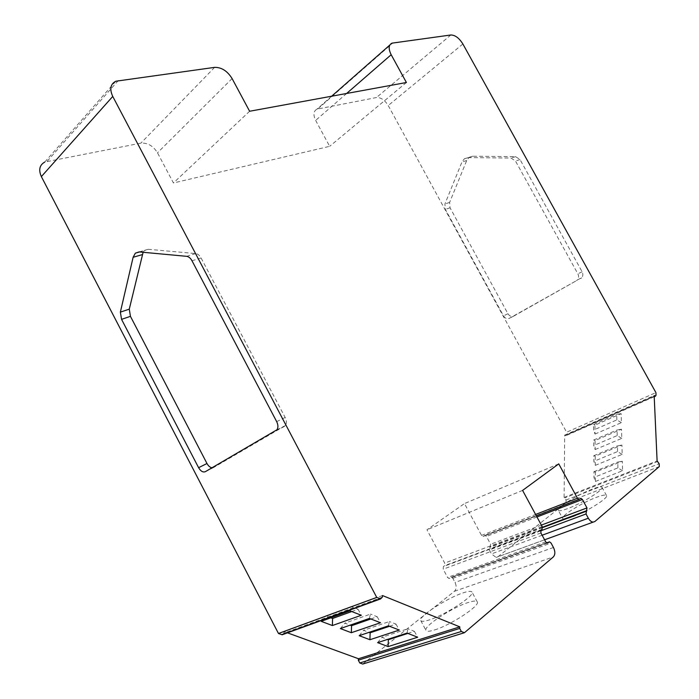<?xml version="1.0" encoding="UTF-8"?>
<svg xmlns="http://www.w3.org/2000/svg" width="699" height="699" viewBox="0 0 699 699"><rect width="100%" height="100%" fill="white"/><g stroke="black" fill="none" stroke-linecap="round" stroke-linejoin="round"><path stroke-width="0.52" stroke-dasharray="3.5 2.62" d="M659.306 466.574L566.033 502.712L497.863 556.815L496.141 557.426L491.458 553.896L489.352 549.964L490.628 544.233L486.434 536.421L484.992 535.355L482.983 536.474L481.541 535.408L464.468 503.577L426.967 529.772L444.713 563.088L444.52 565.701L443.384 566.557L443.192 569.178L447.578 577.426L449.046 578.519L451.379 577.243L452.838 578.335L455.032 582.442C456.709 586.181 456.508 589.126 454.429 591.284L362.737 664.05M558.754 463.874L464.468 503.577M572.472 516.876C586.845 511.694 608.899 497.81 606.514 495.547C605.675 494.516 602.25 495.137 596.221 497.4C581.952 502.695 560.624 516.072 562.73 518.518C563.455 519.532 566.706 518.99 572.472 516.876M434.595 629.939C450.925 625.081 480.729 605.308 477.225 601.856C476.377 600.59 473.284 600.834 467.954 602.582C451.729 607.684 422.991 626.627 426.006 630.446C426.74 631.66 429.605 631.494 434.595 629.939M420.789 620.598C421.497 621.743 424.328 621.516 429.291 619.917C445.525 614.902 475.381 595.286 472 592.062C471.187 590.873 468.129 591.171 462.825 592.962C446.696 598.213 417.897 616.999 420.789 620.598L426.006 630.446M558.265 510.296C558.964 511.257 562.188 510.663 567.929 508.505C582.232 503.219 604.32 489.431 602.014 487.317C601.21 486.347 597.811 487.011 591.808 489.317C577.601 494.7 556.247 507.998 558.265 510.296L562.73 518.518M115.824 81.224L44.78 162.046L140.857 143.155C147.611 142.631 153.16 145.846 157.502 152.81L173.431 182.972L329.666 146.336L315.651 120.403C313.03 114.819 313.467 111.071 316.97 109.149L376.473 97.537C380.841 97.318 384.756 99.983 388.225 105.54L566.609 432.235L655.907 392.602M382.502 595.548L284.17 631.634L283.619 633.976M284.17 631.634L287.481 632.84M566.033 502.712L566.05 500.012L564.084 497.443L564.67 435.119L565.954 435.669L566.583 434.734L566.609 432.235M577.444 279.897L581.682 277.783C583.071 276.053 583.211 274.043 582.101 271.754L520.047 159.573L515.6 156.655L472.725 156.227L469.116 157.389L466.687 160.569L449.614 202.422L450.042 207.786L507.928 313.72C509.571 316.228 511.519 317.014 513.782 316.088L576.483 280.657L509.396 318.298C507.133 319.225 505.176 318.429 503.525 315.904L445.35 209.377L444.922 203.986L461.978 161.941L464.407 158.743L468.015 157.581L511.013 158.044L515.469 160.988L577.863 273.833C578.973 276.14 578.842 278.158 577.444 279.897L576.483 280.657M581.682 277.783L580.72 278.543M143.112 252.278L144.457 250.548L148.249 249.29L195.72 253.571C197.817 253.859 199.599 255.327 201.067 257.957L285.157 417.478C286.704 420.719 286.773 423.419 285.384 425.577L213.719 467.448L212.042 467.788M249.622 111.255L173.431 182.972M406.407 82.508L329.666 146.336M321.182 621.324L325.778 615.863L351.16 606.54L349.954 610.856M377.609 642.626L381.925 637.287L387.508 639.419M359.181 635.671L363.594 630.288L369.02 632.359M340.378 628.567L344.887 623.15L350.138 625.159M330.854 617.802L325.778 615.863M407.054 633.084L407.884 628.777L381.925 637.287M407.884 633.408L414.358 631.311L407.884 628.777M414.358 631.311L417.687 637.226M388.426 625.832L389.378 621.516L363.594 630.288M389.553 626.269L395.992 624.111L389.378 621.516M395.992 624.111L399.286 630.061M369.395 618.423L370.47 614.106L344.887 623.15M370.837 618.982L377.224 616.754L370.47 614.106M377.224 616.754L380.492 622.739M351.719 611.546L358.063 609.24L351.16 606.54M358.063 609.24L361.296 615.269M564.084 497.443L657.104 460.964M564.67 435.119L654.168 395.547M595.024 434.053L621.385 422.65L621.158 413.651L594.945 425.175L595.024 434.053L593.608 430.025L593.565 424.59L594.945 425.175M595.155 449.562L621.769 438.378L621.542 429.212L595.076 440.527L595.155 449.562L593.731 445.534L593.687 440.003L595.076 440.527M595.295 465.359L622.162 454.402L621.935 445.062L595.216 456.159L595.295 465.359L593.862 461.331L593.809 455.687L595.216 456.159M595.434 481.462L622.564 470.742L622.328 461.218L595.356 472.078L595.434 481.462L593.984 477.426L593.94 471.676L595.356 472.078M621.385 422.65L616.868 419.889L593.608 430.025M622.564 470.742L617.916 467.876L593.984 477.426M617.916 467.876L617.785 462.056L622.328 461.218M593.94 471.676L617.785 462.056M622.162 454.402L617.558 451.58L593.862 461.331M617.558 451.58L617.435 445.866L621.935 445.062M593.809 455.687L617.435 445.866M621.769 438.378L617.208 435.582L593.731 445.534M617.208 435.582L617.086 429.981L621.542 429.212M593.687 440.003L617.086 429.981M616.868 419.889L616.745 414.385L621.158 413.651M593.565 424.59L616.745 414.385M522.59 490.41L426.967 529.772M542.127 535.233L491.458 553.896M540.545 530.899L489.352 549.964M481.541 535.408L535.6 514.455M594.858 521.515L497.863 556.815M454.429 591.284L553.328 556.928M462.878 43.993L388.225 105.54M284.379 426.469L275.93 430.689M213.719 467.448L205.349 471.676M513.782 316.088L509.396 318.298M201.067 257.957L191.989 260.762M285.157 417.478L276.682 421.637M582.101 271.754L577.863 273.833M520.047 159.573L515.469 160.988M195.72 253.571L186.624 256.323M515.6 156.655L511.013 158.044M148.249 249.29L139.118 251.911M472.725 156.227L468.015 157.581M466.687 160.569L461.978 161.941M449.614 202.422L444.922 203.986M450.042 207.786L445.35 209.377M507.928 313.72L503.525 315.904M118.262 80.577L47.148 161.294M214.619 67.366L140.857 143.155M317.888 108.878L392.89 42.927M450.829 34.985L376.473 97.537M232.094 78.559L157.502 152.81M346.634 93.465L315.651 120.403M382.336 597.156L283.934 633.119M566.05 500.012L659.174 463.734M656.029 395.215L566.583 434.734M657.899 461.419L564.879 497.854M565.43 435.547L654.203 396.342M553.468 547.5L455.032 582.442M542.118 526.513L444.713 563.088M452.838 578.335L551.057 543.044M542.057 529.292L444.52 565.701M540.965 530.174L443.384 566.557M540.904 532.97L443.192 569.178M545.736 541.908L447.578 577.426M547.308 543.123L449.649 578.318M546.583 542.878L450.776 577.444M579.436 499.261L483.472 536.299M580.423 498.466L484.503 535.521M536.963 516.972L486.434 536.421M541.358 525.106L490.628 544.233M542.415 527.238L490.506 546.697M542.503 527.64L489.475 547.492M544.591 539.794L496.141 557.426M477.225 601.856L472 592.062M606.514 495.547L602.014 487.317M139.582 251.955L144.457 250.548M464.407 158.743L469.116 157.389M276.935 429.789L285.384 425.577M391.982 43.146L389.771 45.086M331.667 96.209L316.97 109.149M654.22 396.717L565.954 435.669M547.273 543.123L449.046 578.519M549.536 541.83L451.379 577.243M536.36 515.871L482.983 536.474M580.38 498.501L484.992 535.355"/><path stroke-width="1.05" d="M578.955 499.427L580.904 498.3L582.389 499.479L586.985 507.92L586.024 513.966L588.331 518.212C589.755 520.659 591.371 521.961 593.18 522.109L594.858 521.515L659.306 466.574L659.174 463.734L657.104 460.964L654.168 395.547L655.461 396.176L656.029 395.215L655.907 392.602L462.878 43.993C459.173 38.043 455.163 35.046 450.829 34.985L391.982 43.146C388.557 44.911 388.286 48.773 391.178 54.732L406.407 82.508L249.622 111.255L232.094 78.559C227.367 70.983 221.548 67.253 214.619 67.366L115.824 81.224C110.442 84.037 109.42 89.114 112.749 96.436L376.735 597.418L380.623 598.894L382.336 597.156L382.502 595.548L459.82 626.863L459.724 628.418L461.349 631.485L464.424 632.717L553.328 556.928C555.294 554.683 555.347 551.537 553.468 547.5L551.057 543.044L549.536 541.83L547.273 543.123L545.736 541.908L540.904 532.97L540.965 530.174L542.057 529.292L542.118 526.513L522.59 490.41L558.754 463.874L577.461 498.238L578.955 499.427L536.36 515.871M464.424 632.717L362.737 664.05L359.767 662.975L358.307 660.179L358.473 658.738L287.481 632.84M283.619 633.976L282.195 634.771L278.473 633.495L41.363 176.602C38.393 169.874 39.528 165.025 44.78 162.046M205.349 471.676L276.935 429.789C278.316 427.622 278.237 424.905 276.682 421.637L191.989 260.762C190.512 258.106 188.721 256.62 186.624 256.323L139.118 251.911L135.335 253.169L133.125 257.284L120.368 312.121L121.556 319.356L198.603 467.683C200.727 471.24 202.972 472.568 205.349 471.676M212.042 467.788C210.076 467.465 208.389 466.041 206.983 463.507L198.603 467.683M143.112 252.278L129.271 309.159L130.442 316.341L206.983 463.507M376.735 597.418L278.473 633.495M459.82 626.863L358.473 658.738M340.378 628.567L369.395 618.423L380.492 622.739L351.344 632.709L340.378 628.567M359.181 635.671L388.426 625.832L399.286 630.061L369.92 639.725L359.181 635.671M377.609 642.626L407.054 633.084L417.687 637.226L388.128 646.601L377.609 642.626M321.182 621.324L349.954 610.856L361.296 615.269L332.375 625.544L321.182 621.324M388.128 646.601L388.338 639.734L387.508 639.419M369.92 639.725L370.138 632.787L369.02 632.359M351.344 632.709L351.562 625.701L350.138 625.159M332.375 625.544L332.602 618.466L330.854 617.802M388.338 639.734L407.884 633.408M370.138 632.787L389.553 626.269M351.562 625.701L370.837 618.982M332.602 618.466L351.719 611.546M588.331 518.212L542.127 535.233M586.024 513.966L540.545 530.899M535.6 514.455L577.461 498.238M142.229 254.646L133.125 257.284M129.271 309.159L120.368 312.121M130.442 316.341L121.556 319.356M112.749 96.436L41.363 176.602M391.178 54.732L346.634 93.465M461.349 631.485L359.767 662.975M281.723 634.666L380.125 598.781M358.307 660.179L459.724 628.418M654.203 396.342L654.937 396.018M547.859 542.922L547.308 543.123M548.942 542.031L546.583 542.878M582.389 499.479L536.963 516.972M586.985 507.92L541.358 525.106M586.994 510.532L542.415 527.238M586.015 511.345L542.503 527.64M593.18 522.109L544.591 539.794M135.335 253.169L139.582 251.955M389.771 45.086L331.667 96.209M282.195 634.771L380.623 598.894M655.461 396.176L654.22 396.717M580.904 498.3L580.38 498.501"/></g></svg>
